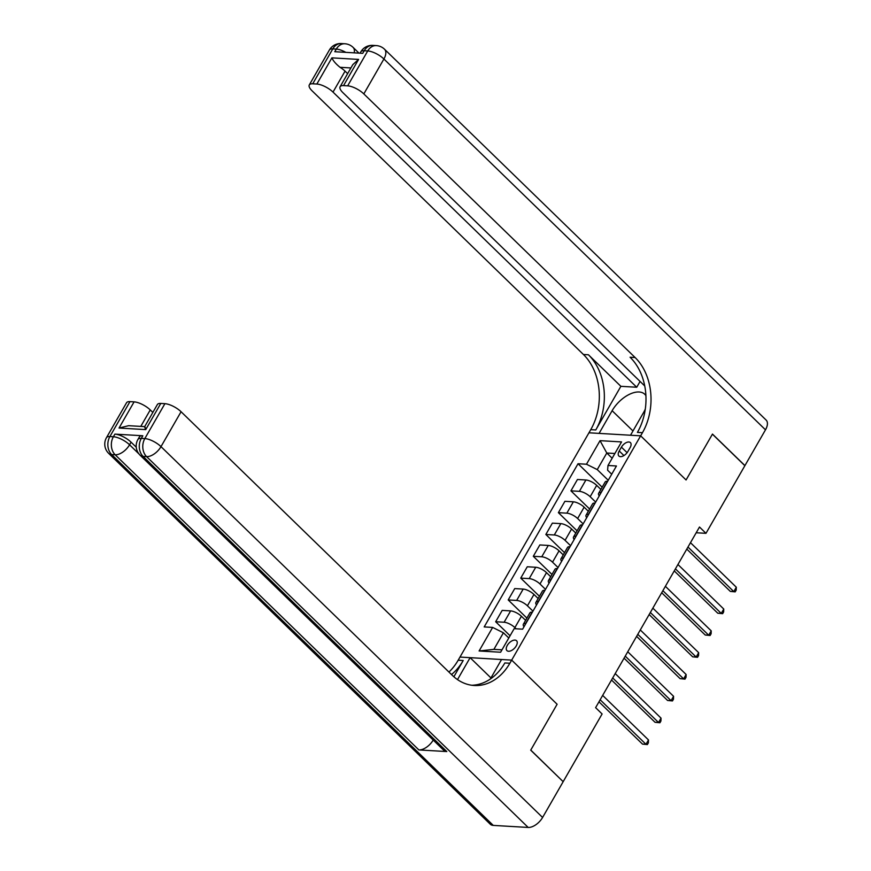 <?xml version="1.0" encoding="UTF-8"?>
<svg xmlns="http://www.w3.org/2000/svg" width="871" height="871" viewBox="0 0 871 871"><rect width="100%" height="100%" fill="white"/><g stroke="black" fill="none" stroke-linecap="round" stroke-linejoin="round"><path stroke-width="1.31" d="M516.22 645.944A6.892 3.745 -45.8 0 0 516.557 640.729A6.892 3.745 -45.8 0 0 507.281 645.411A6.892 3.745 -45.8 0 0 506.944 650.626A6.892 3.745 -45.8 0 0 516.22 645.944M563.069 781.592L530.766 750.073L557.113 704.258L511.68 660.109L640.642 435.827L588.948 432.8L458.179 660.218A53.871 40.97 -86.6 0 1 448.946 672.053M696.19 532.758L705.978 533.324L699.489 527.02L595.612 707.666L602.101 713.97L563.21 781.603M621.426 447.15L619.216 450.993A6.685 3.626 -45.8 0 0 618.9 456.034A6.685 3.626 -45.8 0 0 627.882 451.505L630.092 447.661A6.685 3.626 -45.8 0 0 630.419 442.62A6.685 3.626 -45.8 0 0 621.426 447.15L627.109 452.67M542.589 817.466A12.934 7.022 134.2 0 1 528.185 827.45L146.589 456.622L143.094 456.415A12.934 9.831 93.4 0 1 141.331 438.374A12.934 4.605 -150.1 0 0 137.912 439.496L139.414 436.883A12.934 4.605 29.9 0 1 142.833 435.761L141.331 438.374L144.826 438.581L164.902 403.676A12.934 4.605 29.9 0 1 181.07 411.733L160.993 446.638L542.589 817.466L563.167 781.69L530.711 750.16L557.113 704.258L511.68 660.109L459.986 657.072L470.122 657.67L457.504 679.598M614.893 453.497L606.793 453.018L597.256 469.6L586.477 464.232L578.028 463.731L484.189 626.924L492.638 627.414L503.416 632.792L493.89 649.374L501.99 649.842M586.477 464.232L600.032 440.661L621.546 441.924L607.991 465.484L607.599 470.209L611.714 474.205M492.638 627.414L479.094 650.975L500.607 652.237L514.151 628.677L522.611 629.178L616.45 465.985L607.991 465.484M765.489 429.828L383.904 58.999A12.934 7.022 -45.8 0 0 384.525 49.233L766.121 420.062A12.934 7.022 134.2 0 1 765.489 429.828L744.923 465.604L712.467 434.074L686.076 479.975L712.424 434.161L744.868 465.691L705.978 533.324M645.28 409.141A24.246 13.163 -45.8 0 1 643.56 412.549L630.517 435.239L640.642 435.827L686.076 479.975L640.642 435.827L642.45 432.691A53.871 40.97 93.4 0 0 635.101 357.524L363.828 93.905A12.934 4.605 -150.1 0 0 347.66 85.848L367.725 50.943L364.23 50.736L362.728 53.349L334.791 51.716L336.293 49.092L332.798 48.885L312.733 83.801L316.848 84.041L331.905 57.856L358.591 59.424L352.82 64.628L340.115 86.73A12.934 4.605 -150.1 0 0 342.934 92.685L644.736 385.962M612.161 458.233L606.793 453.018L600.032 440.661M608.241 480.269L597.256 469.6M600.87 489.437L596.689 485.365A8.623 3.07 -150.1 0 0 585.911 479.997L577.451 479.496L570.93 490.841L589.623 509.002M595.688 502.088L590.168 496.71A8.623 3.07 -150.1 0 0 579.389 491.342L570.93 490.841M588.328 511.255L584.147 507.183A8.623 3.07 -150.1 0 0 573.368 501.816L564.909 501.315L558.387 512.66L577.07 530.82M583.145 523.896L577.625 518.528A8.623 3.07 -150.1 0 0 566.836 513.161L558.387 512.66M575.785 533.074L571.594 529.002A8.623 3.07 -150.1 0 0 560.815 523.634L552.366 523.133L545.845 534.478L564.528 552.639M570.603 545.714L565.072 540.347A8.623 3.07 -150.1 0 0 554.294 534.979L545.845 534.478M563.232 554.881L559.051 550.82A8.623 3.07 -150.1 0 0 548.273 545.442L539.824 544.952L533.292 556.297L551.985 574.457M558.05 567.533L552.53 562.165A8.623 3.07 -150.1 0 0 541.751 556.787L533.292 556.297M550.69 576.7L546.509 572.639A8.623 3.07 -150.1 0 0 535.73 567.261L527.271 566.771L520.749 578.115L539.443 596.276M545.507 589.351L539.987 583.984A8.623 3.07 -150.1 0 0 529.209 578.605L520.749 578.115M538.147 598.519L533.967 594.458A8.623 3.07 -150.1 0 0 523.188 589.079L514.728 588.589L508.207 599.934L526.89 618.094M532.965 611.17L527.434 605.802A8.623 3.07 -150.1 0 0 516.655 600.424L508.207 599.934M525.605 620.337L521.413 616.265A8.623 3.07 -150.1 0 0 510.635 610.898L502.186 610.397L495.664 621.742L510.079 635.765M516.111 628.797L514.892 627.61A8.623 3.07 -150.1 0 0 504.113 622.242L495.664 621.742M508.795 638.008L503.416 632.792M607.653 481.271L607.425 481.26A8.623 3.07 -150.1 0 0 605.149 482.011L598.617 493.356A8.623 3.07 -150.1 0 0 599.248 495.893M578.028 463.731L602.166 487.183M601.132 492.616L600.903 492.605A8.623 3.07 -150.1 0 0 598.617 493.356M595.111 503.09L594.882 503.079A8.623 3.07 -150.1 0 0 592.596 503.819L586.074 515.164A8.623 3.07 -150.1 0 0 586.706 517.712M588.589 514.434L588.361 514.423A8.623 3.07 -150.1 0 0 586.074 515.164M582.568 524.908L582.329 524.897A8.623 3.07 -150.1 0 0 580.053 525.638L573.532 536.982A8.623 3.07 -150.1 0 0 574.163 539.519M576.047 536.253L575.807 536.242A8.623 3.07 -150.1 0 0 573.532 536.982M570.026 546.727L569.786 546.705A8.623 3.07 -150.1 0 0 567.511 547.456L560.989 558.801A8.623 3.07 -150.1 0 0 561.621 561.338M563.493 558.071L563.265 558.05A8.623 3.07 -150.1 0 0 560.989 558.801M557.473 568.545L557.244 568.523A8.623 3.07 -150.1 0 0 554.958 569.275L548.436 580.619A8.623 3.07 -150.1 0 0 549.068 583.156M550.951 579.89L550.722 579.868A8.623 3.07 -150.1 0 0 548.436 580.619M544.93 590.353L544.702 590.342A8.623 3.07 -150.1 0 0 542.415 591.093L535.894 602.438A8.623 3.07 -150.1 0 0 536.525 604.975M538.409 601.698L538.18 601.687A8.623 3.07 -150.1 0 0 535.894 602.438M532.388 612.171L532.148 612.161A8.623 3.07 -150.1 0 0 529.873 612.912L523.351 624.257A8.623 3.07 -150.1 0 0 523.983 626.793M525.866 623.516L525.627 623.505A8.623 3.07 -150.1 0 0 523.351 624.257M479.094 650.975L493.89 649.374M686.794 549.1L730.312 591.387L733.796 591.594L687.97 547.053M736.311 587.228L736.191 590.113L735.189 591.855L733.796 591.594L736.311 587.228L690.474 542.687M735.189 591.855L730.312 591.387M674.252 570.919L717.758 613.206L721.253 613.402L675.428 568.872M723.768 609.047L723.649 611.932L722.647 613.674L721.253 613.402L723.768 609.047L677.932 564.506M722.647 613.674L717.758 613.206M661.699 592.737L705.216 635.013L708.711 635.22L662.875 590.69M711.215 630.854L711.106 633.75L710.105 635.492L708.711 635.22L711.215 630.854L665.39 586.325M710.105 635.492L705.216 635.013M649.156 614.545L692.674 656.832L696.169 657.039L650.332 612.498M698.673 652.673L698.564 655.558L697.551 657.311L696.169 657.039L698.673 652.673L652.847 608.143M697.551 657.311L692.674 656.832M636.614 636.363L680.12 678.651L683.615 678.857L637.79 634.317M686.13 674.492L686.01 677.377L685.009 679.13L683.615 678.857L686.13 674.492L640.294 629.962M685.009 679.13L680.12 678.651M645.912 395.717A24.246 13.163 -45.8 0 0 644.747 394.236A24.246 13.163 -45.8 0 0 612.128 410.698L599.085 433.388L588.948 432.8L590.756 429.653A53.871 40.97 93.4 0 0 583.407 354.486L312.134 90.878A12.934 4.605 -150.1 0 1 309.303 84.923L329.38 50.017A12.934 4.605 29.9 0 1 332.798 48.885A12.934 9.831 93.4 0 1 341.345 43.55A12.934 12.934 0 0 0 329.38 50.017M640.076 381.433L636.734 387.247L333.016 92.097A12.934 4.605 -150.1 0 0 316.848 84.041M620.881 386.321L595.786 429.947A53.871 40.97 93.4 0 0 588.437 354.78L620.881 386.321L636.734 387.247M358.591 59.424L343.533 85.608L347.66 85.848M343.533 85.608A12.934 4.605 -150.1 0 0 340.115 86.73M312.733 83.801A12.934 4.605 -150.1 0 0 309.303 84.923M350.915 67.938L340.049 67.307A12.934 4.605 29.9 0 1 345.058 71.15L333.016 92.097M347.627 73.654L345.058 71.15M642.45 432.691L637.42 432.397A53.871 40.97 93.4 0 0 630.071 357.23L635.101 357.524M340.049 67.307C335.814 63.91 333.103 60.752 331.905 57.856M142.833 435.761L114.896 434.117A12.934 4.605 29.9 0 1 131.064 442.174L129.561 444.798L138.924 453.9M136.257 447.215L131.064 442.174M453.867 676.767L463.209 660.512A53.871 40.97 -86.6 0 1 451.494 674.524M490.308 679.064L501.554 659.51L511.68 660.109L509.873 663.245A53.871 40.97 -86.6 0 1 474.27 685.499A53.871 40.97 -86.6 0 1 452.332 675.352L181.07 411.733M145.37 427.737C144.27 425.963 144.39 426.583 145.718 429.61L119.033 428.042L134.09 401.869L129.964 401.629L109.898 436.534L113.393 436.741L114.896 434.117M134.09 401.869A12.934 4.605 29.9 0 1 150.258 409.925L140.786 426.398M152.828 412.419L150.258 409.925M433.214 740.056A12.934 7.022 134.2 0 1 418.875 749.931L115.157 454.771L111.662 454.575A12.934 9.831 93.4 0 1 109.898 436.534A12.934 4.605 -150.1 0 0 106.48 437.656L126.545 402.75A12.934 4.605 29.9 0 1 129.964 401.629M528.185 827.45L493.258 825.403A12.934 7.022 134.2 0 1 490.264 824.206L108.668 453.366A12.934 7.022 -45.8 0 0 111.662 454.575L493.258 825.403M418.875 749.931L446.812 751.564A12.934 7.022 134.2 0 1 443.829 750.367L140.111 455.217A12.934 7.022 -45.8 0 0 143.094 456.415L446.812 751.564M490.961 677.932L470.122 657.67M144.695 426.627L157.357 404.558A12.934 4.605 29.9 0 1 160.776 403.436L145.718 429.61M164.902 403.676L160.776 403.436M509.873 663.245L504.842 662.951A53.871 40.97 -86.6 0 1 471.766 685.248M119.033 428.042L128.614 425.69L144.662 426.627M624.072 658.182L667.578 700.469L671.073 700.676L625.247 656.135M673.577 696.31L673.468 699.195L672.466 700.937L671.073 700.676L673.577 696.31L627.751 651.769M672.466 700.937L667.578 700.469M611.518 680.001L655.036 722.288L658.53 722.495L612.694 677.954M661.035 718.129L660.926 721.014L659.924 722.756L658.53 722.495L661.035 718.129L615.209 673.588M659.924 722.756L655.036 722.288M598.976 701.819L642.493 744.106L645.988 744.302L600.152 699.772M648.492 739.947L648.383 742.832L647.371 744.574L645.988 744.302L648.492 739.947L602.667 695.406M647.371 744.574L642.493 744.106M590.168 496.71L596.689 485.365M577.625 518.528L584.147 507.183M565.072 540.347L571.594 529.002M552.53 562.165L559.051 550.82M539.987 583.984L546.509 572.639M527.434 605.802L533.967 594.458M514.892 627.61L521.413 616.265M579.389 491.342L585.911 479.997M600.903 492.605L607.425 481.26M588.361 514.423L594.882 503.079M566.836 513.161L573.368 501.816M575.807 536.242L582.329 524.897M554.294 534.979L560.815 523.634M563.265 558.05L569.786 546.705M541.751 556.787L548.273 545.442M550.722 579.868L557.244 568.523M529.209 578.605L535.73 567.261M538.18 601.687L544.702 590.342M516.655 600.424L523.188 589.079M525.627 623.505L532.148 612.161M504.113 622.242L510.635 610.898M623.93 455.566L619.216 450.993M595.786 429.947L590.756 429.653M588.437 354.78L583.407 354.486M384.525 49.233A12.934 12.934 0 0 0 376.272 45.597A12.934 9.831 -86.6 0 0 367.725 50.943A12.934 4.605 29.9 0 1 383.904 58.999L363.828 93.905M360.812 51.857A12.934 4.605 29.9 0 1 364.23 50.736A12.934 9.831 93.4 0 1 372.777 45.39A12.934 12.934 0 0 0 360.812 51.857L360.05 53.196M354.192 52.848A12.934 7.022 -45.8 0 0 353.093 47.393A12.934 12.934 0 0 0 344.84 43.757A12.934 9.831 -86.6 0 0 336.293 49.092A12.934 4.605 29.9 0 1 345.841 52.358M632.977 430.96L612.128 410.698M463.209 660.512L458.179 660.218M129.561 444.798A12.934 4.605 -150.1 0 0 113.393 436.741A12.934 9.831 -86.6 0 0 115.157 454.771A12.934 7.022 -45.8 0 0 129.561 444.798M160.993 446.638A12.934 4.605 -150.1 0 0 144.826 438.581A12.934 9.831 -86.6 0 0 146.589 456.622A12.934 7.022 -45.8 0 0 160.993 446.638M372.777 45.39L376.272 45.597M359.004 53.131L353.093 47.393M341.345 43.55L344.84 43.757M106.48 437.656A12.934 12.934 0 0 0 108.668 453.366M137.912 439.496A12.934 12.934 0 0 0 140.111 455.217"/></g></svg>

